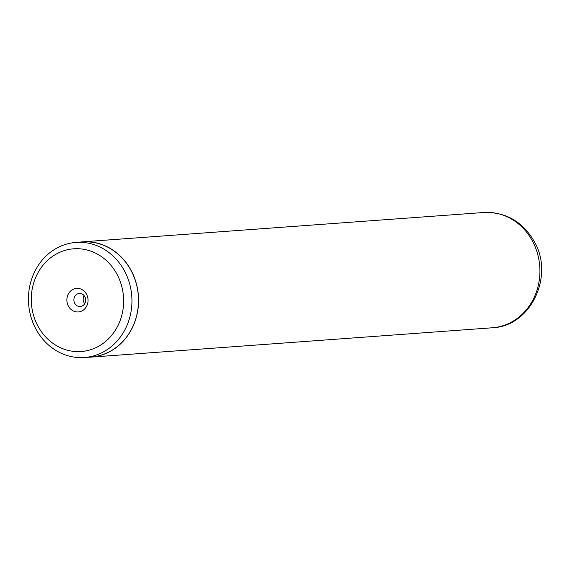 <?xml version="1.0" encoding="UTF-8"?>
<svg xmlns="http://www.w3.org/2000/svg" width="570" height="570" viewBox="0 0 570 570"><rect width="100%" height="100%" fill="white"/><g stroke="black" fill="none" stroke-linecap="round" stroke-linejoin="round"><path stroke-width="0.85" d="M116.558 273.465A51.5 46.163 -94.2 0 0 52.86 256.165A51.5 46.163 -94.2 0 0 38.347 326.867A51.5 46.163 -94.2 0 0 102.044 344.166A51.5 46.163 -94.2 0 0 116.558 273.465M124.004 270.052A57.691 51.72 -94.2 0 0 75.981 242.428A57.691 51.72 -94.2 0 0 36.38 329.88A57.691 51.72 -94.2 0 0 84.403 357.504A57.691 51.72 -94.2 0 0 124.004 270.052M68.486 306.29A11.813 10.588 -94.2 0 0 83.099 310.258A11.813 10.588 -94.2 0 0 86.426 294.042A11.813 10.588 -94.2 0 0 71.813 290.073A11.813 10.588 -94.2 0 0 68.486 306.29M74.791 303.397A6.562 5.885 -94.2 0 0 80.256 306.539A6.562 5.885 -94.2 0 0 84.759 296.592A6.562 5.885 -94.2 0 0 79.294 293.45A6.562 5.885 -94.2 0 0 74.791 303.397M84.118 295.652A6.562 5.885 -94.2 0 0 84.068 302.72A6.562 5.885 -94.2 0 0 84.709 303.66M84.403 357.504L90.944 357.027A57.691 51.72 -94.2 0 0 130.544 269.574A57.691 51.72 -94.2 0 0 82.529 241.951L75.981 242.428M278.431 227.516L285.114 227.031M87.83 357.255A57.798 51.813 -94.2 0 0 90.951 357.134A57.798 51.813 -94.2 0 0 130.623 269.517A57.798 51.813 -94.2 0 0 82.522 241.844A57.798 51.813 -94.2 0 0 79.415 242.179M531.967 240.169A57.798 51.813 -94.2 0 0 483.859 212.496C505.49 211.919 522.127 221.303 533.755 240.654C554.824 274.868 531.382 326.425 492.295 327.779A57.798 51.813 -94.2 0 0 531.967 240.169M82.522 241.844L278.68 227.501M285.007 227.038L483.859 212.496M90.951 357.134L492.295 327.779"/></g></svg>
